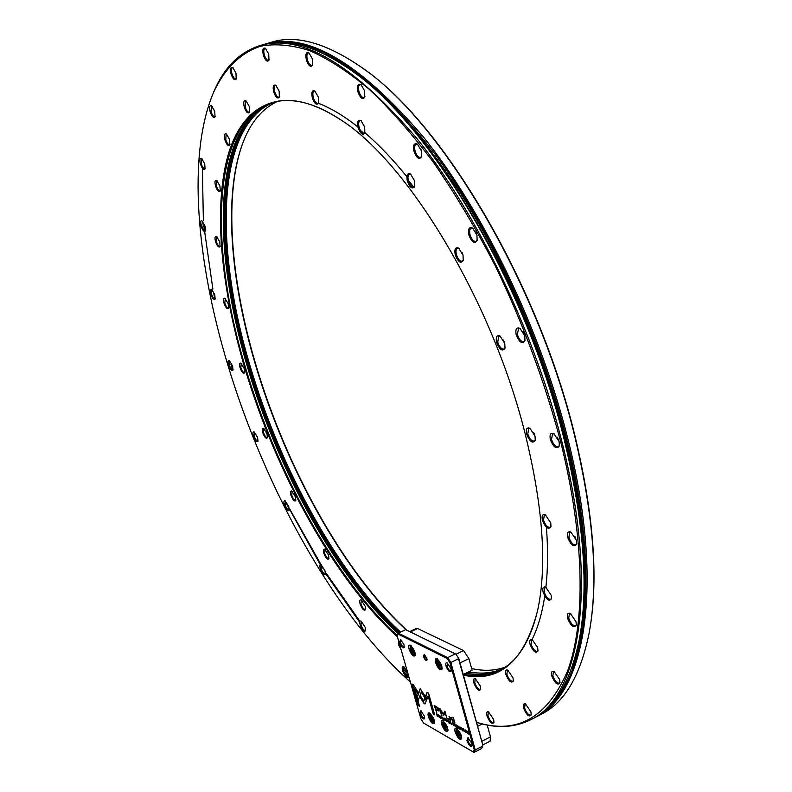 <?xml version="1.0" encoding="UTF-8"?>
<svg xmlns="http://www.w3.org/2000/svg" width="792" height="792" viewBox="0 0 792 792"><rect width="100%" height="100%" fill="white"/><g stroke="black" fill="none" stroke-linecap="round" stroke-linejoin="round"><path stroke-width="1.19" d="M231.056 73.993C229.947 68.954 230.512 66.785 232.739 67.488L235.966 73.072L236.224 78.982C234.66 80.804 232.937 79.141 231.056 73.993M233.145 67.805L232.442 67.736C231.294 68.419 231.125 70.429 231.957 73.755C233.115 77.23 234.402 78.962 235.838 78.943L236.392 78.507M244.282 107.158C243.194 102.218 243.768 100.099 245.975 100.802L249.282 106.474L249.539 112.207C247.945 114.058 246.193 112.365 244.282 107.158M246.381 101.109L245.668 101.049L245.183 106.92C246.361 110.454 247.678 112.207 249.143 112.177L249.698 111.731M210.197 111.91C209.137 107.286 209.593 105.267 211.573 105.851L214.731 111.296L215.038 116.83C213.602 118.424 211.989 116.79 210.197 111.91M211.969 106.148L211.405 106.118L211.058 111.692C212.177 115.038 213.404 116.711 214.741 116.701L215.186 116.365M224.908 139.897C223.859 135.323 224.334 133.333 226.324 133.927L229.561 139.461L229.858 144.877C228.383 146.52 226.74 144.857 224.908 139.897M226.72 134.224L226.136 134.185L225.77 139.679C226.918 143.085 228.175 144.778 229.551 144.768L230.007 144.411M200.465 164.063C199.455 159.826 199.832 157.954 201.604 158.459L204.732 163.815L205.059 168.944C203.722 170.379 202.188 168.755 200.465 164.063M201.99 158.737L201.277 163.865C202.386 167.122 203.574 168.755 204.831 168.765L205.207 168.488M215.523 186.011C214.523 181.784 214.919 179.933 216.721 180.437L219.929 185.892L220.255 190.961C218.869 192.446 217.295 190.793 215.523 186.011M217.107 180.725L216.355 185.813L216.523 180.338M200.99 226.066C200.03 222.176 200.356 220.443 201.96 220.869L205.108 226.195L205.455 230.937C204.178 232.254 202.683 230.63 200.99 226.066M202.346 221.146L201.782 225.878C202.881 229.096 204.049 230.71 205.267 230.729L205.583 230.492M215.513 241.609C214.563 237.699 214.909 235.966 216.553 236.412L219.78 241.837L220.107 246.55C218.79 247.926 217.255 246.282 215.513 241.609M216.939 236.679L216.315 241.421C217.444 244.698 218.641 246.352 219.909 246.361L220.245 246.104M210.712 294.129C209.811 290.525 210.098 288.922 211.583 289.308L214.78 294.664L215.127 299.039C213.88 300.287 212.405 298.643 210.712 294.129M211.959 289.565L211.484 293.961C212.593 297.168 213.761 298.782 214.969 298.812L215.246 298.604M224.017 303.188C223.106 299.554 223.423 297.931 224.948 298.337L228.225 303.791L228.561 308.177C227.264 309.484 225.75 307.821 224.017 303.188M225.324 298.594L224.799 303.029C225.928 306.296 227.126 307.94 228.383 307.969L228.68 307.742M228.532 365.072C227.68 361.716 227.947 360.212 229.343 360.568L232.64 366.023L232.977 370.082C231.739 371.28 230.254 369.607 228.532 365.072M229.72 360.815L229.294 364.924C230.432 368.161 231.62 369.795 232.838 369.834L233.095 369.646M240.065 367.736C239.204 364.33 239.491 362.805 240.936 363.182L244.302 368.726L244.639 372.814C243.352 374.072 241.827 372.379 240.065 367.736M241.322 363.429L240.837 367.587C241.996 370.894 243.213 372.557 244.48 372.596L244.748 372.379M253.41 436.154C252.599 432.986 252.866 431.571 254.202 431.907L257.638 437.521L257.964 441.302C256.697 442.49 255.182 440.778 253.41 436.154M254.578 432.155L254.173 436.016C255.351 439.332 256.568 441.005 257.826 441.055L258.073 440.867M262.697 432.571C261.875 429.333 262.152 427.888 263.548 428.254L267.053 433.937L267.369 437.778C266.062 439.025 264.498 437.293 262.697 432.571M263.934 428.492L263.469 432.432C264.657 435.798 265.914 437.511 267.211 437.55L267.478 437.332M284.338 504.86C283.556 501.831 283.833 500.485 285.15 500.811L288.773 506.632L289.09 510.197C287.773 511.404 286.189 509.632 284.338 504.86M285.526 501.049L285.11 504.732C286.338 508.157 287.615 509.899 288.941 509.959L289.189 509.751M290.941 495.198C290.149 492.089 290.436 490.713 291.812 491.06L295.485 496.95L295.802 500.574C294.436 501.851 292.822 500.059 290.941 495.198M292.198 491.297L291.723 495.079C292.961 498.544 294.268 500.306 295.634 500.356L295.901 500.138M320.305 568.676C319.552 565.736 319.839 564.429 321.166 564.775L325.027 570.874L325.324 574.249C323.928 575.527 322.255 573.665 320.305 568.676M321.562 565.003L321.087 568.567C322.384 572.141 323.74 573.962 325.156 574.032L325.423 573.804M323.779 553.172C323.017 550.133 323.324 548.797 324.71 549.153L328.601 555.291L328.898 558.756C327.472 560.092 325.76 558.231 323.779 553.172M325.106 549.391L324.581 553.054C325.878 556.667 327.254 558.499 328.71 558.548L328.997 558.301M360.172 624.928C359.429 622.017 359.756 620.74 361.122 621.086L365.26 627.521L365.558 630.759C364.053 632.145 362.261 630.194 360.172 624.928M361.528 621.314L360.984 624.819C362.35 628.591 363.815 630.501 365.36 630.571L365.647 630.303M360.073 603.87C359.33 600.871 359.667 599.554 361.093 599.93L365.241 606.375L365.528 609.701C364.003 611.137 362.182 609.197 360.073 603.87M361.498 600.158L360.904 603.761C362.281 607.553 363.746 609.474 365.31 609.533L365.617 609.246M408.454 675.338L408.375 676.685C406.751 678.219 404.801 676.17 402.544 670.557C401.821 667.626 402.188 666.349 403.643 666.735L407.365 671.527M404.059 666.963L403.395 670.458C404.861 674.447 406.435 676.477 408.137 676.536L408.464 676.21M401.118 649.747L398.435 644.49L398.505 640.619M398.96 642.213L400.297 646.886M487.001 715.899C486.278 712.731 486.783 711.394 488.535 711.879L493.693 719.482L493.951 722.571C491.99 724.591 489.674 722.363 487.001 715.899M488.991 712.117L488.298 712.176L487.961 715.79C489.614 720.314 491.486 722.581 493.574 722.591L494.03 722.066M473.844 682.882C473.091 679.635 473.616 678.259 475.398 678.764L480.437 686.248L480.704 689.446C478.754 691.475 476.467 689.288 473.844 682.882M475.843 679.001L475.141 679.051L474.794 682.773C476.418 687.238 478.259 689.466 480.308 689.476L480.784 688.941M523.611 708.137C522.868 704.741 523.492 703.336 525.472 703.91L530.937 711.869L531.184 714.998C529.036 717.364 526.512 715.077 523.611 708.137M525.938 704.147L525.066 704.207L524.631 708.028C526.373 712.81 528.403 715.186 530.699 715.156L531.254 714.483M505.88 674.398C505.118 670.933 505.732 669.497 507.731 670.072L513.028 677.863L513.285 681.11C511.167 683.447 508.702 681.209 505.88 674.398M508.187 670.319L507.326 670.369L506.88 674.289C508.583 678.972 510.563 681.298 512.8 681.269L513.364 680.595M551.777 675.962C551.004 672.25 551.757 670.735 554.034 671.418L559.706 679.625L559.954 682.872C557.608 685.634 554.885 683.328 551.777 675.962M554.509 671.666L553.41 671.715L552.856 675.833C554.667 680.843 556.835 683.298 559.34 683.209L560.023 682.348M530.046 644.292C529.254 640.53 529.996 638.995 532.254 639.679L537.718 647.678L537.966 651.054C535.679 653.727 533.046 651.469 530.046 644.292M532.719 639.936L531.65 639.976L531.105 644.163C532.858 649.044 534.947 651.44 537.372 651.351L538.045 650.529M567.597 618.344C566.795 614.226 567.696 612.572 570.309 613.404L576.032 621.72L576.269 625.175C573.754 628.343 570.864 626.066 567.597 618.344M570.794 613.671L569.428 613.681L568.725 618.206C570.577 623.363 572.834 625.858 575.517 625.7L576.348 624.631M543.104 592.129C542.282 588.011 543.154 586.357 545.698 587.169L551.202 595.247L551.44 598.821C549.014 601.841 546.232 599.613 543.104 592.129M546.173 587.426L544.896 587.436L544.213 591.99C545.995 597 548.163 599.425 550.727 599.287L551.519 598.287M567.716 537.491C566.864 532.877 567.923 531.076 570.893 532.076L576.457 540.302L576.695 544.084C574.052 547.618 571.052 545.421 567.716 537.491M571.378 532.363L569.755 532.313L568.884 537.322C570.705 542.53 573.012 545.025 575.794 544.817L576.774 543.54M542.391 520.225C541.54 515.681 542.53 513.889 545.381 514.84L550.757 522.849L550.984 526.729C548.44 530.046 545.579 527.878 542.391 520.225M545.856 515.117L544.361 515.077L543.53 520.057C545.302 525.106 547.5 527.541 550.143 527.353L551.074 526.195M550.331 439.619C549.44 434.491 550.628 432.511 553.905 433.689L559.142 441.659L559.36 445.906C556.637 449.668 553.628 447.569 550.331 439.619M554.38 433.986L552.559 433.868L551.519 439.421C553.281 444.569 555.548 447.015 558.32 446.777L559.459 445.361M526.63 434.125C525.73 429.135 526.828 427.185 529.937 428.284L535.036 436.075L535.253 440.372C532.65 443.876 529.779 441.797 526.63 434.125M530.402 428.581L528.749 428.482L527.789 433.937C529.501 438.926 531.67 441.312 534.303 441.104L535.352 439.837M516.186 334.759C515.245 329.145 516.503 326.997 519.968 328.314L524.779 335.897L524.967 340.728C522.265 344.51 519.334 342.52 516.186 334.759M520.433 328.63L518.552 328.433L517.384 334.531C519.037 339.491 521.195 341.857 523.858 341.619L525.086 340.174M496.574 342.322C495.624 336.927 496.782 334.838 500.049 336.036L504.781 343.5L504.979 348.302C502.395 351.816 499.594 349.826 496.574 342.322M500.504 336.343L498.802 336.184L497.732 342.104C499.356 346.945 501.435 349.262 503.979 349.054L505.098 347.757M468.834 234.897C467.834 228.947 469.082 226.651 472.577 228.007L476.942 235.165L477.111 240.6C474.507 244.193 471.745 242.293 468.834 234.897M473.022 228.344L471.22 228.106C469.646 228.967 469.24 231.145 470.012 234.65C471.547 239.362 473.547 241.609 476.012 241.411L477.239 240.055M455.232 254.806C454.232 249.114 455.38 246.896 458.667 248.144L463.033 255.232L463.211 260.538C460.716 263.904 458.053 261.994 455.232 254.806M459.113 248.46L457.469 248.272C455.984 249.094 455.618 251.193 456.37 254.569C457.895 259.192 459.845 261.41 462.211 261.231L463.34 260.004M413.939 151.272C412.88 145.164 414.028 142.778 417.404 144.085L421.393 150.826L421.532 156.776C419.117 160.024 416.582 158.182 413.939 151.272M417.839 144.431L416.236 144.184C414.642 145.055 414.256 147.322 415.067 151.005C416.503 155.43 418.325 157.559 420.542 157.4L421.69 156.242M407.286 180.942C406.237 175.121 407.306 172.814 410.494 174.022L414.533 180.744L414.691 186.486C412.345 189.575 409.88 187.724 407.286 180.942M410.939 174.349L409.454 174.151C407.949 174.982 407.593 177.16 408.395 180.685C409.82 185.061 411.612 187.179 413.78 187.031L414.84 185.962M357.895 91.803C356.786 85.764 357.796 83.338 360.924 84.526L364.627 90.882L364.765 97.149C362.578 99.99 360.281 98.208 357.895 91.803M361.35 84.863L359.994 84.655C358.459 85.496 358.123 87.793 358.974 91.526C360.301 95.664 361.954 97.683 363.934 97.564L364.934 96.624M358.043 127.542C356.954 121.76 357.915 119.434 360.904 120.532L364.667 126.928L364.825 132.927C362.687 135.68 360.419 133.878 358.043 127.542M361.33 120.869L360.053 120.691C358.598 121.503 358.281 123.701 359.103 127.274C360.449 131.403 362.092 133.412 364.053 133.304L364.983 132.412M306.356 59.954C305.217 54.153 306.068 51.757 308.89 52.787L312.375 58.826L312.553 65.172C310.593 67.617 308.524 65.875 306.356 59.954M309.316 53.123L308.217 52.965C306.791 53.767 306.504 56.004 307.365 59.687C308.623 63.568 310.127 65.469 311.89 65.389L312.721 64.657M312.325 97.881C311.216 92.298 312.038 89.991 314.77 90.961L318.334 97.06L318.523 103.138C316.582 105.544 314.513 103.792 312.325 97.881M315.196 91.288L314.127 91.159C312.761 91.931 312.493 94.08 313.335 97.624C314.602 101.515 316.117 103.425 317.879 103.346L318.681 102.633M523.017 331.65L524.848 336.204M475.626 231.719L477.091 235.778M420.829 149.054L421.364 150.718M263.34 55.133C262.211 49.678 262.904 47.381 265.419 48.243L268.745 54.024L268.963 60.222C267.221 62.33 265.35 60.628 263.34 55.133M265.825 48.569L264.954 48.461C263.657 49.203 263.439 51.341 264.3 54.876C265.488 58.539 266.874 60.341 268.458 60.291L269.132 59.727M273.695 91.912C272.596 86.615 273.28 84.388 275.745 85.219L279.15 91.08L279.378 97.05C277.626 99.148 275.735 97.436 273.695 91.912M276.161 85.536L275.289 85.447C274.032 86.17 273.824 88.239 274.656 91.664C275.863 95.357 277.269 97.178 278.873 97.129L279.536 96.565M364.043 69.191C442.579 123.077 538.53 283.734 574.933 435.788C593.792 514.76 598.663 579.724 589.545 630.689M535.699 717.126L541.5 714.127C564.369 702.722 580.17 676.061 588.911 634.135C598.683 582.833 593.96 516.849 574.725 436.204C537.887 282.279 440.253 119.929 361.211 67.132C325.898 42.897 296.04 34.571 271.646 42.154L265.37 43.996C307.068 31.69 359.677 62.608 423.185 136.719C483.556 211.543 540.58 329.442 567.943 439.184C605.444 587.298 584.367 695.168 535.699 717.126L534.204 717.879M243.797 140.511C223.195 192.634 230.343 279.081 255.856 364.785C286.466 468.122 344.173 572.972 406.791 630.194M406.098 629.858C343.669 572.755 286.11 468.141 255.559 365.043C229.809 278.586 222.809 191.367 244.164 139.62C251.816 121.018 262.954 108.256 277.596 101.317M476.487 722.254C516.919 734.976 547.292 717.849 567.616 670.883C585.575 622.433 584.932 538.936 560.726 442.025C544.738 381.546 522.661 322.304 494.505 264.31C475.19 227.284 454.846 193.317 433.481 162.4C411.87 133.7 390.416 109.296 369.102 89.189C348.183 71.725 328.363 58.865 309.623 50.619C291.713 44.936 275.448 43.441 260.845 46.144C240.224 52.866 224.463 68.973 213.622 92.238C186.971 154.777 196.465 261.122 227.809 364.904C265.112 488.704 334.452 614.394 410.365 682.001M213.167 93.308L213.949 91.456C224.087 67.538 239.382 52.262 259.816 45.619C301.257 33.393 353.668 64.439 417.067 138.758C477.338 213.79 534.412 331.937 561.934 441.827C599.643 590.149 578.932 697.99 530.561 719.789C514.305 727.808 496.287 728.66 476.517 722.373M397.455 636.986C334.64 579.675 276.22 473.418 245.065 368.894C221.344 288.981 213.147 209.296 227.819 155.935C242.698 103.386 283.071 82.021 340.015 119.354C407.038 161.073 492.139 300.366 525.146 433.788C543.183 507.256 547.302 566.359 537.491 611.068C524.116 661.468 499.425 682.843 463.429 675.2M342.283 120.899L340.758 119.869C313.682 102.356 290.654 96.654 271.696 102.762C210.791 122.809 208.969 247.945 245.847 368.745C276.853 472.804 334.957 578.576 397.495 635.808L398.346 633.154L447.668 657.627L455.321 653.895L405.692 629.68L398.346 633.154L397.317 636.491L420.938 718.869L423.562 723.037L473.25 752.004L474.25 749.796L449.975 662.854L447.114 658.469L398.089 634.085M400.554 632.105C338.422 574.715 281.041 470.062 250.411 367.003C214.266 248.114 215.701 125.086 274.448 102M399.643 632.541C337.541 574.873 280.249 470.23 249.599 367.161C216.097 256.321 214.394 142.451 261.954 107.662M398.257 633.432L385.239 620.611C328.086 560.865 276.675 463.696 248.084 367.745C232.046 314.028 223.839 264.033 223.453 217.77C223.423 188.14 227.423 162.964 235.471 142.253M360.32 130.343L364.379 133.759M408.613 180.606L414.058 187.605M398.178 633.689C336.036 576.249 278.517 471.309 247.767 368.013C221.681 280.853 214.414 192.951 235.828 141.402C244.085 121.404 256.43 108.405 272.854 102.416M259.816 45.619L262.162 44.936C285.823 37.58 314.8 45.57 349.094 68.884C428.026 120.879 526.937 285.041 564.468 440.718C584.199 522.918 589.03 589.763 578.962 641.253C570.319 681.803 554.905 707.612 532.729 718.671L530.561 719.789M408.227 677.061L405.058 674.121M351.915 70.894C430.353 123.998 527.601 286.476 564.696 440.273C584.051 520.809 589.02 586.674 579.596 637.847M408.474 676.031L402.633 670.547M359.766 622.354L325.76 573.764M322.186 568.072L284.833 500.712M232.808 370.389L230.947 364.3M282.477 42.441C325.72 42.174 376.566 79.388 435.016 154.094C490.565 228.749 541.302 337.847 566.686 439.392C599.861 570.527 587.496 672.685 549.123 706.414M323.383 544.52L298.455 499.168M294.079 490.397L292.852 487.902M248.53 377.517L246.698 371.745M263.776 44.491L265.37 43.996M500.692 669.755C490.08 674.586 478.477 675.754 465.874 673.24M463.795 674.259C476.814 676.883 488.753 675.566 499.623 670.309C517.542 661.607 530.224 641.569 537.669 610.187L538.065 608.395M489.199 673.517L467.211 672.576M502.138 668.963C491.882 673.24 480.744 674.19 468.715 671.834M504.88 667.27C494.594 670.824 483.506 671.24 471.616 668.537M462.092 252.589L462.954 254.925M503.445 340.035L504.662 343.065M533.659 432.561L534.63 434.749M557.251 437.204L558.984 441.085M575.042 536.699L575.665 537.996M216.355 185.813C217.483 189.139 218.701 190.803 220.008 190.803L220.394 190.506M437.659 714.552L436.55 713.74L437.303 716.404L438.253 716.819L437.659 714.552M453.895 724.155L452.539 722.759L453.301 725.462L453.192 724.403L453.895 724.155M455.766 725.175L454.4 723.809L455.162 726.521L455.044 725.423L456.37 727.204L455.766 725.175M442.966 719.641L443.352 719.225L442.084 717.136L442.995 717.968L441.877 716.829L441.887 717.889L443.193 719.176M423.809 703.118L424.967 704.019L426.324 700.613L424.819 698.247L423.769 701.068L420.443 695.851L419.978 697.108L423.809 703.118L420.285 696.96L420.602 696.109M446.876 721.829L446.995 719.631L446.896 721.482L445.54 718.809L447.114 721.71M447.648 719.997L448.411 722.69L449.47 723.294L448.282 721.581L449.074 722.027L447.965 720.443L448.698 720.591L447.648 719.997M450.846 722.403L449.5 721.047L450.252 723.739L450.42 722.809L451.45 724.413L450.688 722.344M462.627 730.521L461.835 729.63L462.726 730.848L463.142 730.382L461.756 728.551L462.716 729.036L461.568 727.957L462.627 730.521M449.044 716.443L450.193 720.373L450.747 720.69L450.232 717.701L450.856 717.829L453.252 722.106L450.846 717.384L449.816 717.453L449.044 716.443M426.472 700.385L426.967 699.158L420.215 688.575L417.146 697.029L418.176 700.613L421.255 692.198L426.472 700.385M418.374 700.078L417.453 696.881L420.374 688.832M452.786 717.106L454.915 723.037L452.786 717.106M440.867 718.196L440.114 717.334L440.966 718.512L441.362 718.057L440.025 716.275L440.956 716.78L439.837 715.681L440.867 718.196M465.973 732.689L465.003 729.779M409.118 649.222C408.365 646.104 408.771 644.757 410.345 645.173L414.939 652.182L415.226 655.489C413.503 657.162 411.464 655.073 409.118 649.222M435.62 662.696C434.858 659.498 435.313 658.122 436.986 658.588L441.807 665.834L442.075 669.131C440.253 670.963 438.095 668.814 435.62 662.696M446.045 666.072C445.45 663.557 445.827 662.488 447.163 662.854L450.965 668.567L451.183 671.131C449.727 672.606 448.015 670.913 446.045 666.072M466.914 740.619L467.943 737.619L471.883 743.48L472.091 745.836C470.646 747.242 468.923 745.5 466.914 740.619M399.594 642.559L400.514 639.431L404.029 644.797L404.247 647.381C402.94 648.638 401.386 647.034 399.594 642.559M419.968 713.632L420.819 710.701L424.443 716.206L424.661 718.591C423.354 719.789 421.79 718.136 419.968 713.632M455.143 732.046C454.42 729.056 454.846 727.769 456.42 728.194L461.389 735.619L461.657 738.669C459.835 740.411 457.667 738.203 455.143 732.046M441.56 724.264C440.847 721.314 441.243 720.037 442.768 720.443L447.619 727.729L447.896 730.788C446.124 732.461 444.015 730.283 441.56 724.264M428.373 716.701C427.66 713.79 428.036 712.523 429.512 712.909L434.263 720.077L434.541 723.146C432.818 724.739 430.759 722.601 428.373 716.701M423.492 656.528L424.215 654.271L426.829 658.231L426.987 660.063C425.997 661.033 424.839 659.855 423.492 656.528M459.687 729.125L460.093 728.699L458.786 726.571L459.726 727.422L458.578 726.264L458.578 727.323L459.687 729.125L459.914 728.65M456.38 724.928L457.142 727.64L458.221 728.254L457.014 726.521L457.816 726.977L456.697 725.373L457.439 725.522L456.38 724.928M413.404 684.823L412.028 684.07L418.176 705.543L419.552 706.316L414.414 688.397L417.81 693.723L418.265 692.465L413.404 684.823M444.995 720.789L444.045 717.948M448.054 718.463L448.925 719.671L448.054 718.463M466.785 730.798L467.557 733.541L467.122 731.343L468.923 734.323L468.161 731.58L468.577 733.699L466.785 730.798M439.362 717.572L438.61 714.899L439.53 717.483M464.152 731.62L463.379 728.878L464.32 731.531M443.797 715.226L444.985 712.661L447.034 718.552L445.025 711.444L444.569 711.186L443.47 714.047L439.59 708.414L441.589 715.483L440.461 710.137L443.797 715.226M438.006 707.761L434.165 705.345L436.758 712.81L435.867 709.662L439.015 711.077L438.006 707.761M461.043 729.858L460.281 727.125L461.211 729.769M428.492 693.069L427.086 692.297L425.522 696.465L427.027 698.831L428.116 695.95L433.283 714.107L434.699 714.909L428.492 693.069M424.661 654.548L424.403 656.419L427.046 659.538M410.771 645.411L410.008 649.113C411.513 653.242 413.157 655.331 414.939 655.38L415.315 655.004M437.432 658.825L436.828 658.875L436.541 662.587C438.105 666.884 439.837 669.042 441.748 669.072L442.164 668.636M429.947 713.147L429.254 716.611C430.798 720.799 432.472 722.928 434.273 723.007L434.62 722.66M443.203 720.671L442.461 724.165C444.035 728.442 445.757 730.61 447.619 730.669L447.975 730.293M456.855 728.422L456.311 728.491L456.053 731.947C457.667 736.303 459.429 738.51 461.36 738.57L461.736 738.164M447.609 663.102L446.985 665.963C448.173 669.24 449.5 670.883 450.965 670.893L451.252 670.626M468.389 737.867L467.844 740.53C469.072 743.846 470.428 745.529 471.903 745.569L472.161 745.322M400.94 639.679L400.475 642.451C401.584 645.5 402.791 647.044 404.098 647.084L404.326 646.886M421.245 710.949L420.839 713.533C421.978 716.641 423.205 718.215 424.532 718.275L424.73 718.096M405.692 629.68L455.935 654.172L458.806 658.538L482.882 745.322L458.499 658.736L450.846 662.478L475.259 749.955L482.744 746.074L481.605 748.519L474.141 752.4L473.25 752.004M413.672 652.529L412.543 651.955L411.464 649.856L411.513 648.321L412.632 648.886L413.672 652.529M440.401 666.151L439.213 665.547L438.164 661.805L439.352 662.409L440.401 666.151M458.806 658.538L455.935 654.172M447.114 658.469L447.668 657.627L450.846 662.478L449.975 662.854M474.25 749.796L475.259 749.955L474.141 752.4M397.495 635.818L397.317 636.491M457.717 731.362L458.736 735.016L459.944 735.699L458.915 732.046L457.717 731.362M458.974 732.154L457.627 732.847M460.023 734.352L458.736 735.016M444.055 723.571L445.074 727.175L446.243 727.838L445.223 724.234L444.055 723.571M430.789 715.998L430.729 717.453L432.937 720.205L431.927 716.651L430.789 715.998M445.292 724.373L443.985 725.036M446.312 726.541L445.074 727.175M432.006 716.819L430.729 717.453M432.996 718.958L431.808 719.562M440.461 664.933L439.213 665.547M439.501 662.686L438.095 663.369M413.701 651.4L412.543 651.955M412.8 649.212L411.464 649.856M409.692 631.6L416.434 628.403L417.602 628.511L463.567 650.578L468.884 658.597L472.072 670.171L463.251 674.537M487.209 725.066L490.456 736.847L490.08 741.163L482.783 744.945M477.616 722.7L476.735 723.146M465.458 730.066L465.884 732.372L466.458 732.263M454.806 722.641L453.212 717.344M419.433 705.929L418.483 705.395L412.444 684.298M417.958 693.327L414.414 688.397M444.282 718.314L445.223 720.334M426.631 699.989L421.255 692.198M448.817 719.265L448.48 718.7M450.638 720.294L449.49 716.701M453.143 721.7L452.4 719.433L451.173 717.671L450.42 717.671M450.371 722.502L449.816 721.512L450.371 722.502M446.926 718.156L444.985 712.661M443.47 714.047L444.777 711.295M441.936 715.344L440.015 708.642M444.025 714.998L440.461 710.137M436.649 712.414L434.59 705.573M439.144 710.959L435.867 709.662M434.966 706.494L435.63 708.84L438.332 710.147L438.332 709.355L435.273 706.335L438.639 709.206L438.422 709.998M425.096 703.88L424.116 702.969M423.769 701.068L424.977 698.494M454.994 724.145L455.044 725.423M455.281 725.284L454.727 724.284M453.955 724.482L452.856 723.195L453.103 724.076L453.737 724.096M438.362 716.651L436.847 714.156L437.432 716.206L438.134 716.265M427.185 698.425L425.829 696.317L427.294 692.416M434.59 714.513L433.59 713.948L428.116 695.95M324.888 54.282C367.854 74.844 412.969 121.028 460.231 192.812C505.316 263.657 544.213 354.529 565.538 439.461C590.04 536.719 590.238 620.789 571.567 668.537M407.85 673.249L404.385 669.982M398.831 632.927C336.758 574.923 279.566 470.29 248.906 367.231C220.483 272.408 214.464 176.26 243.095 127.284M382.427 617.651C326.373 557.429 276.279 461.914 248.144 367.528C232.65 315.622 224.423 267.062 223.473 221.849M318.443 103.306C330.848 108.078 343.995 115.949 357.885 126.918M365.162 132.937C378.863 144.728 392.753 159.291 406.831 176.626M359.974 621.423L326.393 573.477M322.819 567.795L289.991 509.513M214.959 299.336L213.691 293.169M212.89 289.12L203.742 225.215M203.376 220.671L202.366 168.171M210.83 111.751L212.375 106.574M546.431 527.274C548.054 549.331 547.886 569.21 545.945 586.931M544.757 596.099C542.084 613.503 537.808 628.086 531.917 639.837M415.325 654.36L415.097 654.538C413.087 654.469 411.563 652.737 410.523 649.341L411.276 645.807M410.583 649.41C413.295 654.915 414.632 655.588 414.602 651.44C411.88 645.926 410.543 645.252 410.583 649.41M442.174 667.973L441.906 668.21C439.778 668.161 438.174 666.369 437.085 662.825L437.956 659.221M437.154 662.894C439.966 668.577 441.382 669.299 441.421 665.062C438.6 659.37 437.174 658.647 437.154 662.894M434.62 722.007L434.422 722.165C432.392 722.086 430.848 720.314 429.779 716.869L430.452 713.533M429.838 716.948C432.531 722.433 433.887 723.205 433.897 719.265C431.195 713.77 429.848 712.998 429.838 716.948M447.975 729.65L447.757 729.818C445.658 729.729 444.065 727.937 442.995 724.433L443.718 721.057M443.065 724.512C445.807 730.085 447.193 730.887 447.242 726.898C444.49 721.314 443.094 720.522 443.065 724.512M461.736 737.51L461.498 737.708C459.36 737.639 457.727 735.808 456.608 732.224L457.38 728.818M456.677 732.303C459.469 737.966 460.904 738.788 460.984 734.768C458.182 729.086 456.746 728.264 456.677 732.303M417.602 628.511L410.375 631.937M463.567 650.578L456.004 654.271M468.884 658.597L460.033 662.944M482.259 723.977L477.625 726.353M490.456 736.847L481.783 741.332M340.758 119.869L340.015 119.354M537.669 610.187L537.491 611.068M213.622 92.238L213.949 91.456"/></g></svg>
